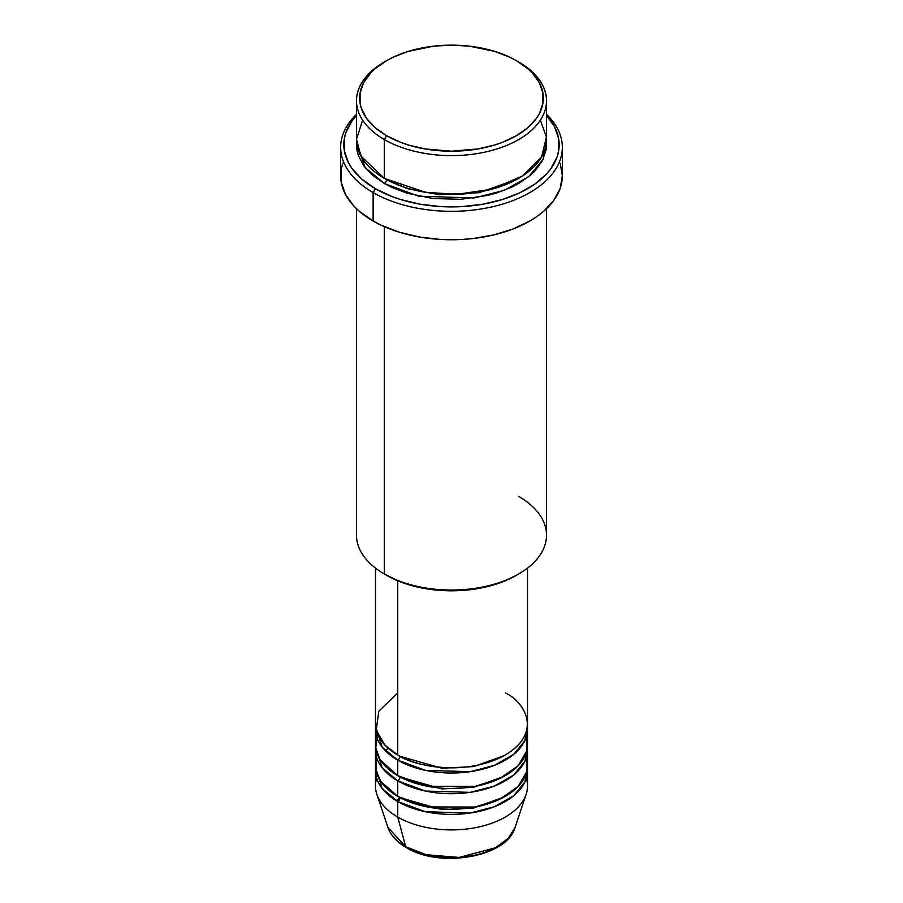 <?xml version="1.0" encoding="UTF-8"?>
<svg xmlns="http://www.w3.org/2000/svg" width="903" height="903" viewBox="0 0 903 903"><rect width="100%" height="100%" fill="white"/><g stroke="black" fill="none" stroke-linecap="round" stroke-linejoin="round"><path stroke-width="1.35" d="M526.314 778.273A76.01 43.886 180 0 1 526.133 794.335L515.082 827.396L508.299 838.266L495.408 847.793L459.108 857.444L426.295 854.746L405.707 846.754A3.172 1.829 120 0 0 406.294 847.578A3.172 1.829 -60 0 1 405.707 846.754A64.756 37.384 0 0 0 470.474 856.055A64.756 37.384 0 0 0 515.082 827.396C507.034 857.24 439.863 868.573 406.294 847.578C396.868 842.127 390.751 835.399 387.918 827.396A64.756 37.384 0 0 0 405.707 846.754L397.749 817.057L405.707 846.754L387.918 827.396L376.867 794.335A76.01 43.886 180 0 1 376.686 778.273M397.749 692.928L378.786 711.192L376.258 730.166L384.859 745.065L397.749 754.998A76.01 43.886 0 0 0 480.588 764.502A76.01 43.886 0 0 0 527.51 723.969L527.51 568.111M527.51 729.139A76.01 43.886 180 0 0 527.375 726.554L524.925 740.483L513.717 754.355L494.257 765.417L470.147 771.681L425.437 770.361L397.749 760.168A3.172 1.829 120 0 0 399.995 756.285L398.9 755.642L399.995 756.285A3.172 1.829 -60 0 1 397.749 760.168L382.183 747.131L375.625 726.554A76.01 43.886 180 0 0 375.49 729.139L375.49 744.648A76.01 43.886 0 0 0 397.749 775.677A76.01 43.886 0 0 0 480.588 785.192A76.01 43.886 0 0 0 527.51 744.648L527.51 729.139A76.01 43.886 180 0 1 480.588 769.683A76.01 43.886 180 0 1 397.749 760.168L397.749 775.677L397.749 760.168A76.01 43.886 180 0 1 375.49 729.139M377.635 734.308L375.716 748.068L380.197 759.852L397.749 775.677L427.322 786.253L475.181 786.355L499.81 778.533L518.085 765.823L526.72 750.946L526.314 736.893M527.51 749.829A76.01 43.886 180 0 0 527.375 747.232L524.925 761.173L513.717 775.034L494.257 786.107L470.147 792.36L425.437 791.051L397.749 780.858A3.172 1.829 120 0 0 399.995 776.975L398.9 776.332L399.995 776.975A3.172 1.829 -60 0 1 397.749 780.858L382.183 767.821L375.625 747.232A76.01 43.886 180 0 0 375.49 749.829L375.49 765.338A76.01 43.886 0 0 0 397.749 796.367A76.01 43.886 0 0 0 480.588 805.882A76.01 43.886 0 0 0 527.51 765.338L527.51 749.829A76.01 43.886 180 0 1 480.588 790.362A76.01 43.886 180 0 1 397.749 780.858L397.749 796.367L397.749 780.858A76.01 43.886 180 0 1 375.49 749.829M376.686 757.583L376.02 770.507L380.829 781.49L397.749 796.367L427.322 806.943L475.181 807.034L499.81 799.223L518.085 786.513L526.72 771.625L526.314 757.583M527.51 770.507A76.01 43.886 180 0 0 527.375 767.922L524.925 781.863L513.717 795.724L494.257 806.797L470.147 813.05L425.437 811.729L397.749 801.537A3.172 1.829 120 0 0 399.995 797.665L398.9 797.01L399.995 797.665A3.172 1.829 -60 0 1 397.749 801.537L382.183 788.511L375.625 767.922A76.01 43.886 180 0 0 375.49 770.507L375.49 786.028A76.01 43.886 0 0 0 397.749 817.057A76.01 43.886 0 0 0 480.588 826.572A76.01 43.886 0 0 0 527.51 786.028L527.51 770.507A76.01 43.886 180 0 1 480.588 811.052A76.01 43.886 180 0 1 397.749 801.537L397.749 817.057L397.749 801.537A76.01 43.886 180 0 1 375.49 770.507M362.622 120.155L356.493 139.288L360.918 156.106L384.317 178.343L384.317 139.547L386.552 135.676A91.846 53.029 180 0 1 386.552 60.682A91.846 53.029 180 0 1 516.448 60.682L509.766 57.182L494.799 51.415L469.413 46.166L451.5 45.15L433.587 46.166L408.201 51.415L393.234 57.182L386.552 60.682L375.129 68.718L370.501 73.177L363.616 82.783L360.094 92.975L360.094 103.371L361.426 108.518L366.652 118.474L375.129 127.639L386.552 135.676L400.469 142.268L408.201 144.943L424.839 148.916L451.5 151.207L478.161 148.916L494.799 144.943L502.531 142.268L516.448 135.676L527.871 127.639L536.348 118.474L539.384 113.564L542.906 103.371L542.906 92.975L539.384 82.783L532.499 73.177L527.871 68.718L516.448 60.682A91.846 53.029 180 0 1 516.448 135.676A91.846 53.029 180 0 1 386.552 135.676L384.317 139.547A95.007 54.857 0 0 0 518.683 139.547A95.007 54.857 0 0 0 518.683 61.98A95.007 54.857 0 0 0 518.683 61.968A95.007 54.857 180 0 1 546.507 100.764A95.007 54.857 180 0 1 487.857 151.444A95.007 54.857 180 0 1 384.317 139.547L384.317 178.343A95.007 54.857 0 0 0 487.857 190.228A95.007 54.857 0 0 0 546.507 139.547L546.507 100.764M518.683 496.402A95.007 54.857 180 0 1 518.683 573.981A95.007 54.857 180 0 1 384.317 573.981L386.552 575.279A91.846 53.029 0 0 0 516.448 575.279L502.531 581.871L486.649 586.769L469.413 589.783L451.5 590.81L433.587 589.783L416.351 586.769L400.469 581.871L384.317 573.981A95.007 54.857 0 0 0 487.857 585.878A95.007 54.857 0 0 0 546.507 535.197L546.507 208.717M373.12 192.565A110.843 64 0 0 0 519.744 197.734A110.843 64 0 0 0 546.507 114.342A110.843 64 180 0 1 562.343 147.313A110.843 64 180 0 1 493.918 206.437A110.843 64 180 0 1 373.12 192.565L373.12 221.009A110.843 64 0 0 0 493.918 234.882A110.843 64 0 0 0 562.343 175.758L560.221 188.242L553.911 200.24L543.662 211.313L537.183 216.348L529.88 221.009L513.085 228.967L493.918 234.882L473.127 238.516L462.37 239.442L440.63 239.442L419.319 236.992L399.25 232.195L381.179 225.219L373.12 221.009L373.12 192.565A110.843 64 180 0 1 340.657 147.313A110.843 64 180 0 1 356.493 114.342A110.843 64 0 0 0 373.12 192.565L375.355 188.682L373.12 192.565M546.507 115.471A107.683 62.172 180 0 1 515.602 194.676A107.683 62.172 180 0 1 375.355 188.682L391.676 196.414L400.74 199.552L420.245 204.213L440.946 206.595L462.054 206.595L482.755 204.213L502.26 199.552L519.812 192.779L534.734 184.167L546.462 174.031L550.988 168.511L557.106 156.851L558.664 150.812L558.664 138.633L554.544 126.68L546.462 115.415M386.552 179.629L385.457 178.986L386.552 179.629A3.172 1.829 -60 0 1 384.317 183.512L365.026 167.45L356.595 142.132L356.945 150.101L358.31 155.429L363.717 165.712L372.499 175.193L384.317 183.512A3.172 1.829 120 0 0 386.552 179.629L407.558 188.704L439.14 194.676L479.301 192.678L517.543 178.986L479.301 192.678L439.14 194.676L407.558 188.704L386.552 179.629M364.417 161.49L362.859 164.47M397.749 580.776L397.749 754.998L397.749 580.776M384.317 226.653L384.317 573.981L384.317 226.653M526.133 794.335A76.01 43.886 180 0 1 473.77 827.983A76.01 43.886 180 0 1 397.749 817.057A76.01 43.886 180 0 1 376.867 794.335M427.887 855.141L439.468 857.161L451.5 857.85L463.532 857.161L475.113 855.141M386.552 60.682L384.317 61.98A95.007 54.857 0 0 0 384.317 139.547A95.007 54.857 180 0 1 356.493 100.764A95.007 54.857 180 0 1 385.457 61.325M356.493 100.764L356.493 139.547A95.007 54.857 0 0 0 384.317 178.343L425.381 192.294L456.647 194.326L491.525 189.303L522.408 176.062L541.54 157.066L546.417 137.154L540.378 120.155M356.538 115.415L352.012 120.934L345.894 132.594L344.336 138.633L344.336 150.812L348.456 162.766L352.012 168.511L361.968 179.257L375.355 188.682A107.683 62.172 180 0 1 356.493 115.471M546.405 142.132L546.055 150.101L542.421 160.644L535.298 170.577L530.501 175.193L518.683 183.512L511.775 187.124L496.289 193.095L487.857 195.398L460.812 199.315L432.966 198.525L406.711 193.095L391.225 187.124L384.317 183.512L418.699 196.199L474.21 197.983L504.258 190.341L528.684 176.706L542.985 159.526L546.405 142.132M340.657 147.313L340.657 175.758A110.843 64 0 0 0 373.12 221.009L359.338 211.313L353.739 205.918L345.431 194.326L341.187 182.022L341.187 169.482L342.779 163.262M560.221 163.262L562.343 175.758L562.343 147.313M356.493 208.717L356.493 535.197A95.007 54.857 0 0 0 384.317 573.981L384.317 573.981M375.49 568.111L375.49 723.969A76.01 43.886 0 0 0 397.749 754.998C411.316 765.315 464.729 777.539 505.251 754.998C544.295 731.599 523.13 700.762 505.251 692.928M399.995 797.665L441.827 809.607L473.77 807.971L504.1 797.01L473.77 807.971L441.827 809.607L399.995 797.665M399.995 776.975L441.827 788.917L473.77 787.281L504.1 776.332L473.77 787.281L441.827 788.917L399.995 776.975M399.995 756.285L441.827 768.227L473.77 766.591L504.1 755.642L473.77 766.591L441.827 768.227L399.995 756.285M396.349 800.713L399.995 797.654M388.03 748.113L385.479 750.878M518.683 61.98L516.448 60.682M518.683 573.981L516.448 575.279"/></g></svg>
